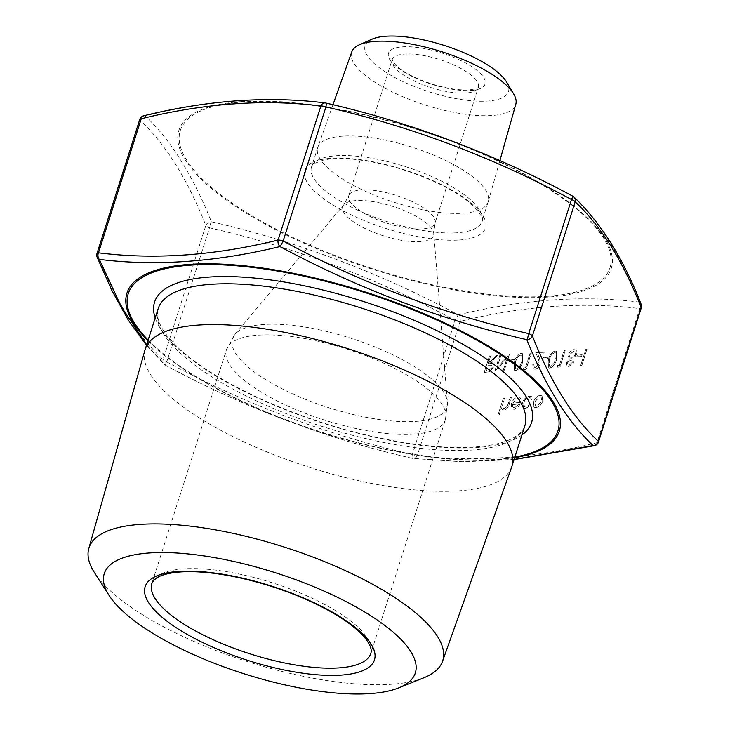 <?xml version="1.0" encoding="UTF-8"?>
<svg xmlns="http://www.w3.org/2000/svg" width="730" height="730" viewBox="0 0 730 730"><rect width="100%" height="100%" fill="white"/><g stroke="black" fill="none" stroke-linecap="round" stroke-linejoin="round"><path stroke-width="0.55" stroke-dasharray="3.65 2.74" d="M585.852 349.177L580.642 365.484L581.746 365.411L586.947 349.095L585.852 349.177L580.642 365.484M577.366 355.09L576.828 356.76L581.545 356.432L582.075 354.753L577.366 355.09L576.828 356.76M573.379 362.272L572.731 358.987L576.481 354.479L576.636 351.166L575.751 349.971L573.953 349.606C571.444 349.889 569.528 351.668 568.205 354.935L569.19 359.242L566.298 362.819L567.101 366.433L568.551 366.752L573.506 362.354L572.849 359.069L576.609 354.561L576.755 351.249L575.879 350.044L574.072 349.688C571.572 349.971 569.655 351.741 568.323 355.017L569.318 359.315L566.425 362.901L567.228 366.515L568.679 366.834L573.506 362.354M557.464 365.493L557.647 367.117L559.91 366.962L565.12 350.646L564.025 350.719L559.353 365.365L557.464 365.493L557.647 367.117M555.055 350.947C551.625 352.252 549.352 355.209 548.23 359.808L548.248 367.792L549.58 368.102C553.048 366.807 555.375 363.85 556.552 359.215L556.397 351.249L555.183 351.03C551.752 352.334 549.471 355.291 548.349 359.89L548.376 367.874L549.708 368.175C553.176 366.889 555.493 363.932 556.671 359.297L556.515 351.322L555.183 351.03M543.439 357.499L542.901 359.169L547.619 358.841L548.148 357.162L543.439 357.499L542.901 359.169M535.355 367.473L534.241 367.236L533.721 363.914L532.617 363.987L533.393 368.832L534.88 369.143C537.207 368.76 538.959 367.053 540.127 364.033L539.516 358.357L537.837 354.214L543.54 353.813L544.078 352.143L535.747 352.727L538.348 359.142L539.068 363.978L535.473 367.555L534.36 367.309L533.721 363.914M523.538 367.902L523.72 369.526L525.992 369.362L531.194 353.055L530.099 353.128L525.427 367.774L523.538 367.902L523.72 369.526M521.129 353.356C517.698 354.661 515.426 357.618 514.303 362.217L514.322 370.201L515.663 370.502C519.121 369.216 521.448 366.259 522.625 361.624L522.47 353.658L521.256 353.439C517.826 354.743 515.544 357.691 514.422 362.29L514.449 370.283L515.782 370.584C519.249 369.298 521.567 366.332 522.753 361.706L522.589 353.731L521.256 353.439M509.513 359.908L508.983 361.578L513.692 361.24L514.221 359.571L509.513 359.908L508.983 361.578M500.88 355.2L499.785 355.282L494.575 371.597L507.003 358.165L502.906 371.004L504.001 370.922L509.211 354.616L496.792 368.011L501.008 355.282L499.785 355.282M489.419 356.021L484.209 372.327L486.664 372.154L489.511 371.734L493.298 367.418L492.704 363.677L490.368 363.312L497.267 355.455L495.907 355.556L489.009 363.403L488.114 363.467L490.514 355.939L489.419 356.021L484.337 372.409L489.629 371.816L493.425 367.5L492.823 363.759L490.487 363.385L497.395 355.537L496.035 355.638L489.127 363.485L488.233 363.549L490.642 356.021L489.538 356.094M533.393 405.953L534.433 407.313L536.176 407.687L540.209 405.478L542.782 401.153L541.897 395.715L540.118 395.341C537.189 395.852 534.99 398.014 533.52 401.81L533.393 405.953L534.552 407.386L536.304 407.76L540.328 405.551L542.91 401.226L542.016 395.797L540.236 395.423C537.307 395.934 535.108 398.087 533.639 401.883L533.52 406.026M525.554 408.435L530.546 405.351L529.87 404.657L525.947 406.975L524.386 406.656L523.602 402.577C524.824 399.556 526.613 397.887 528.949 397.567L530.5 397.896L531.54 399.429L532.717 398.562L531.458 396.527L529.405 396.107C526.394 396.518 524.113 398.662 522.543 402.522L523.538 407.997L525.682 408.517L530.546 405.351M517.387 398.388L518.893 398.735L519.879 400.66L521.074 399.912L519.815 397.284L517.99 396.91C515.097 397.43 512.944 399.575 511.529 403.371L511.292 407.276L512.369 408.891L514.084 409.247L518.437 406.647L520.727 402.44L512.716 403.015L517.387 398.388L519.012 398.817L520.006 400.743L521.202 399.985L519.933 397.366L518.117 396.992C515.225 397.503 513.071 399.657 511.657 403.444L511.411 407.358L512.487 408.964L514.203 409.329L518.555 406.729L520.855 402.522L512.843 403.088L517.506 398.461M503.371 398.151L498.033 414.886L499.128 414.804L501.382 407.751L502.578 409.649L504.001 409.968C506.638 409.265 508.399 407.167 509.284 403.69L511.219 397.595L510.124 397.677L507.341 406.008L504.275 408.517L503.152 408.262L502.24 405.57L504.466 398.078L503.371 398.151L498.033 414.886M143.691 115.796A5.429 3.723 -103.3 0 1 145.142 115.86A5.429 4.991 -46.1 0 0 139.914 120.14C165.5 143.938 187.473 179.051 205.842 225.479A5.429 4.526 -22.1 0 1 211.417 221.765A5.429 1.04 -76.7 0 0 209.519 227.815C294.993 247.37 376.853 278.23 455.1 320.415A5.429 0.566 -62.1 0 1 458.294 314.849C379.618 272.582 297.32 241.557 211.417 221.765C192.729 175.127 170.637 139.822 145.142 115.86C208.753 100.174 268.959 95.895 325.744 103.049C411.656 122.676 493.955 153.701 572.63 196.133C598.536 220.132 620.628 255.436 638.905 302.037C582.513 295.093 522.315 299.364 458.294 314.849A5.429 3.723 -103.3 0 1 460.119 321.355C523.611 305.788 583.498 301.545 639.772 308.607L596.985 442.681C533.493 458.248 473.606 462.491 417.332 455.429L460.119 321.355A5.429 1.761 17.7 0 1 455.1 320.415L412.313 454.489C326.839 434.934 244.979 404.073 166.732 361.888A5.429 0.566 -62.1 0 0 165.537 365.292A5.429 0.566 -62.1 0 0 165.619 365.292C244.176 407.678 326.474 438.703 412.496 458.376L462.318 461.698L514.112 459.435M144.969 350.071A192.464 62.351 -162.3 0 0 250.235 444.771A192.464 62.351 -162.3 0 0 458.924 490.815A192.464 62.351 -162.3 0 0 511.657 467.1M423.874 677.778A185.657 60.143 17.7 0 1 391.636 684.265A185.657 60.143 17.7 0 1 94.48 572.658M506.693 82.189A75.254 24.382 17.7 0 1 487.795 101.05A75.254 24.382 17.7 0 1 394.994 77.572A75.254 24.382 17.7 0 1 371.981 39.201M351.741 51.967A86.113 27.895 -162.3 0 0 397.859 94.544A86.113 27.895 -162.3 0 0 492.029 115.513A86.113 27.895 -162.3 0 0 515.8 104.326M463.568 213.196A89.452 28.981 -162.3 0 0 488.178 201.872A89.452 28.981 -162.3 0 0 488.261 201.58A89.452 28.981 -162.3 0 0 411.775 147.077A89.452 28.981 -162.3 0 0 317.842 147.195A89.452 28.981 -162.3 0 0 317.742 147.487A89.452 28.981 -162.3 0 0 366.168 191.607A89.452 28.981 -162.3 0 0 463.568 213.196M146.648 344.788L165.619 365.292A5.429 4.991 -46.1 0 1 163.055 359.552A5.429 1.761 -162.3 0 0 164.405 360.757A5.429 1.761 -162.3 0 0 166.732 361.888L209.519 227.815A5.429 1.761 17.7 0 1 207.183 226.683A5.429 1.761 17.7 0 1 205.842 225.479L163.055 359.552C137.468 335.754 115.495 300.641 97.126 254.204A5.429 4.526 -22.1 0 0 97.117 257.188M641.123 304.237A5.429 4.526 -22.1 0 0 638.905 302.037A5.429 4.188 -83.5 0 1 639.772 308.607A5.429 1.761 17.7 0 0 641.269 307.923M412.313 454.489A5.429 1.04 -76.7 0 0 412.404 458.376A5.429 1.04 -76.7 0 0 412.496 458.376A5.429 4.188 -83.5 0 0 413.043 458.486A5.429 4.188 -83.5 0 0 417.332 455.429A5.429 1.761 -162.3 0 1 412.313 454.489M498.152 414.959L499.256 414.886L501.51 407.824L502.696 409.722L504.129 410.041C506.757 409.338 508.518 407.249 509.403 403.763L511.347 397.677L510.243 397.75L507.459 406.081L504.403 408.59L503.271 408.335L502.368 405.652L504.466 398.078M504.594 398.151L503.49 398.233M512.487 404.548L519.286 404.064L514.723 407.86L512.779 406.902L512.369 404.466L519.167 403.982L514.604 407.778L512.652 406.829L512.369 404.466M513.391 407.568L512.652 406.829L513.391 407.568M530.664 405.433L529.989 404.73L526.065 407.057L524.514 406.738L523.729 402.659C524.952 399.638 526.731 397.969 529.077 397.64L530.628 397.978L531.659 399.502L532.836 398.635L531.586 396.609L529.524 396.18C526.522 396.6 524.231 398.735 522.671 402.604L522.543 402.522M522.671 402.604L523.656 408.079L525.682 408.517M536.76 406.3L535.473 406.017L534.743 401.801L539.762 396.883L541.122 397.184L541.815 401.299L536.76 406.3L535.355 405.935L534.625 401.719L539.643 396.81L541.003 397.111L541.687 401.217L536.641 406.218M485.97 370.657L487.704 365.219L491.911 365.274L492.321 367.582L488.261 370.493L485.97 370.657L487.576 365.137L491.792 365.192L492.202 367.5L488.142 370.411L485.842 370.575M499.904 355.355L494.703 371.67L507.122 358.238L503.025 371.077L504.12 371.004L509.33 354.689L496.792 368.011M496.92 368.093L501.008 355.282M509.102 361.66L513.811 361.323L514.221 359.571M514.349 359.653L509.64 359.981M515.526 362.226C516.338 358.631 518.081 356.258 520.755 355.108L521.667 355.318L522.488 357.718L521.649 361.788C520.782 365.365 519.012 367.738 516.356 368.905L515.444 368.705L515.398 362.144C516.21 358.558 517.962 356.185 520.636 355.026L521.548 355.236L522.37 357.645L521.521 361.706C520.654 365.292 518.893 367.665 516.229 368.832L515.325 368.623L515.398 362.144M523.848 369.608L526.111 369.444L531.321 353.128L530.217 353.21L525.427 367.774M525.545 367.847L523.665 367.984M533.84 363.987L532.736 364.069L533.52 368.905L534.999 369.225C537.335 368.842 539.078 367.135 540.246 364.106L539.634 358.43L537.964 354.296L543.667 353.886L544.197 352.216L535.875 352.809L538.466 359.224L539.068 363.978M539.187 364.06L535.473 367.555M543.029 359.251L547.737 358.914L548.148 357.162M548.276 357.244L543.558 357.572M549.444 359.817C550.256 356.231 552.008 353.858 554.681 352.7L555.594 352.909L556.415 355.309L555.576 359.379C554.7 362.956 552.938 365.338 550.274 366.506L549.371 366.296L549.325 359.735C550.137 356.149 551.88 353.776 554.563 352.617L555.475 352.827L556.296 355.236L555.448 359.306C554.581 362.883 552.82 365.255 550.155 366.423L549.252 366.214L549.325 359.735M557.775 367.199L560.038 367.035L565.239 350.719L564.144 350.801L559.353 365.365M559.472 365.438L557.583 365.575M569.154 365.164L568.059 364.945L567.529 362.801L570.86 359.936L571.836 360.155L572.384 362.491L569.154 365.164L567.931 364.872L567.411 362.719L570.741 359.853L571.709 360.072L572.265 362.409L569.026 365.082M571.426 358.257L570.139 357.992L569.436 354.889L573.552 351.358L574.902 351.623L575.514 354.607L571.426 358.257L570.011 357.91L569.318 354.816L573.433 351.285L574.784 351.541L575.395 354.534L571.298 358.174M576.955 356.842L581.664 356.505L582.075 354.753M582.193 354.835L577.485 355.172M580.77 365.566L581.865 365.484L586.947 349.095M587.075 349.177L585.971 349.25M547.965 296.252A225.524 73.064 17.7 0 1 186.542 159.98A225.524 73.064 17.7 0 1 450.939 141.218A225.524 73.064 17.7 0 1 547.965 296.252M459.444 239.997A94.882 30.742 -162.3 0 0 418.618 174.78A94.882 30.742 -162.3 0 0 307.394 182.673A94.882 30.742 -162.3 0 0 459.444 239.997M148.163 340.043A225.524 73.064 -162.3 0 0 514.86 457.071M521.904 434.998A197.894 64.112 17.7 0 1 323.6 423.354A197.894 64.112 17.7 0 1 155.207 317.97M158.173 308.653A192.464 62.351 -162.3 0 0 262.362 403.59A192.464 62.351 -162.3 0 0 471.945 450.036A192.464 62.351 -162.3 0 0 524.879 425.681C523.711 429.879 520.189 433.757 514.322 437.334C505.452 442.59 491.783 445.848 473.295 447.088C446.45 448.612 414.521 445.419 377.51 437.507C295.066 420.279 204.856 377.866 172.672 342.096C160.463 328.974 155.636 317.833 158.173 308.653M413.828 434.131A114.929 37.23 17.7 0 1 288.669 406.4A114.929 37.23 17.7 0 1 226.464 349.707A114.929 37.23 17.7 0 1 347.27 349.177A114.929 37.23 17.7 0 1 445.437 419.595A114.929 37.23 17.7 0 1 413.828 434.131M183.486 568.898A114.929 37.23 -162.3 0 0 151.867 583.434L226.464 349.707L234.905 334.44A112.511 36.454 -162.3 0 0 287.082 391.271A112.511 36.454 -162.3 0 0 415.927 421.374A112.511 36.454 -162.3 0 0 447.408 402.257A112.511 36.454 -162.3 0 0 350.774 338.2A112.511 36.454 -162.3 0 0 234.905 334.44L343.748 204.82A47.669 15.44 17.7 0 1 355.838 200.595A47.669 15.44 17.7 0 1 404.977 210.897A47.669 15.44 17.7 0 1 433.775 233.545A47.669 15.44 17.7 0 1 420.434 241.639A47.669 15.44 17.7 0 1 365.849 228.892A47.669 15.44 17.7 0 1 343.748 204.82L348.776 195.64A45.251 14.655 -162.3 0 0 373.267 217.96A45.251 14.655 -162.3 0 0 422.542 228.882A45.251 14.655 -162.3 0 0 434.989 223.152A45.251 14.655 -162.3 0 0 410.497 200.832A45.251 14.655 -162.3 0 0 361.222 189.919A45.251 14.655 -162.3 0 0 348.776 195.64L392.129 59.787A45.251 14.655 17.7 0 1 439.697 59.577A45.251 14.655 17.7 0 1 478.342 87.299A45.251 14.655 17.7 0 1 465.895 93.029A45.251 14.655 17.7 0 1 416.62 82.107A45.251 14.655 17.7 0 1 392.129 59.787L395.861 65.289C399.547 68.885 405.241 72.608 412.952 76.458C433.739 85.967 452.49 90.465 469.189 89.945C483.506 87.436 476.234 87.326 478.351 87.29L434.989 223.152L433.775 233.545L447.408 402.257L445.437 419.595L370.849 653.323A114.929 37.23 -162.3 0 0 308.635 596.629A114.929 37.23 -162.3 0 0 183.486 568.898M471.142 90.465A50.68 16.416 -162.3 0 0 449.333 55.635A50.68 16.416 -162.3 0 0 389.92 59.851A50.68 16.416 -162.3 0 0 471.142 90.465M457.327 232.77A89.452 28.981 17.7 0 1 359.917 211.18A89.452 28.981 17.7 0 1 311.5 167.061A89.452 28.981 17.7 0 1 405.524 166.65A89.452 28.981 17.7 0 1 481.928 221.455A89.452 28.981 17.7 0 1 457.327 232.77M96.98 253.502A5.429 1.761 17.7 0 0 97.126 254.204L139.914 120.14A5.429 1.761 -162.3 0 1 139.768 119.428M514.65 457.728A226.93 73.52 17.7 0 1 496.911 459.818A226.93 73.52 17.7 0 1 147.953 340.7M241.329 101.607A226.93 73.52 -162.3 0 0 206.937 184.553A226.93 73.52 -162.3 0 0 451.459 289.381A226.93 73.52 -162.3 0 0 548.869 297.028A226.93 73.52 -162.3 0 0 548.695 188.413A226.93 73.52 -162.3 0 0 241.329 101.607M594.548 445.628A5.429 3.723 -103.3 0 0 596.985 442.681A5.429 1.761 -162.3 0 0 598.481 441.997M332.953 104.755L317.842 147.195M499.877 160.573L488.261 201.58M317.742 147.487L311.5 167.061L315.141 163.146L323.417 160.116C331.073 158.401 341.22 158.127 353.849 159.295C379.372 162.014 405.342 169.068 431.759 180.474C448.01 187.71 460.776 195.22 470.065 203.004C480.769 213.899 484.72 220.04 481.928 221.455L488.178 201.872M514.048 459.617L462.546 461.789L413.043 458.486A5.429 5.429 0 0 1 412.404 458.376C326.474 438.721 244.185 407.687 165.537 365.292A5.429 5.429 0 0 1 164.314 364.407L146.493 345.272"/><path stroke-width="1.09" d="M514.112 459.435L593.098 445.555C567.63 421.648 545.538 386.343 526.823 339.66C441.029 319.904 358.74 288.879 279.946 246.576A5.429 0.566 -62.1 0 0 283.149 241.01C361.396 283.194 443.256 314.055 528.721 333.601L571.508 199.536A5.429 0.566 -62.1 0 0 572.703 196.133C494.055 153.729 411.766 122.704 325.835 103.049A5.429 5.429 0 0 0 325.206 102.939A5.429 4.188 -83.5 0 0 320.908 105.996C264.643 98.924 204.756 103.176 141.255 118.744L98.468 252.808C154.742 259.88 214.62 255.628 278.121 240.06L320.908 105.996A5.429 1.761 17.7 0 1 325.936 106.936A5.429 1.04 -76.7 0 0 325.835 103.049A5.429 1.04 -76.7 0 0 325.744 103.049A5.429 4.188 -83.5 0 0 325.206 102.939C268.238 95.803 207.74 100.092 143.691 115.796A5.429 5.429 0 0 0 139.768 119.428A5.429 1.761 -162.3 0 1 141.255 118.744A5.429 3.723 -103.3 0 1 143.691 115.796M442.499 661.38L511.657 467.1A192.464 62.351 -162.3 0 0 511.867 466.461A192.464 62.351 -162.3 0 0 347.471 348.548A192.464 62.351 -162.3 0 0 145.161 349.433A192.464 62.351 -162.3 0 0 144.969 350.071L88.786 548.504A185.657 60.143 17.7 0 1 140.041 524.395A185.657 60.143 17.7 0 1 343.073 569.582A185.657 60.143 17.7 0 1 442.499 661.38A185.657 60.143 17.7 0 1 423.874 677.778L398.781 687.87A163.274 52.898 -162.3 0 0 351.988 604.723A163.274 52.898 -162.3 0 0 149.157 552.975A163.274 52.898 -162.3 0 0 109.089 595.415A163.274 52.898 -162.3 0 0 243.71 673.671A163.274 52.898 -162.3 0 0 398.781 687.87M109.089 595.415L94.48 572.658A185.657 60.143 17.7 0 1 88.786 548.504M359.507 44.731L371.981 39.201A75.254 24.382 17.7 0 1 444.214 45.424A75.254 24.382 17.7 0 1 506.693 82.189L513.655 93.933A86.113 27.895 -162.3 0 0 455.611 56.548A86.113 27.895 -162.3 0 0 375.329 41.355A86.113 27.895 -162.3 0 0 359.507 44.731A86.113 27.895 -162.3 0 0 351.741 51.967L332.953 104.755M499.877 160.573L515.8 104.326A86.113 27.895 -162.3 0 0 513.655 93.933M146.493 345.272L128.17 319.932L111.699 290.12L97.117 257.188A5.429 4.526 -22.1 0 0 99.344 259.387C155.8 266.331 216.007 262.052 279.946 246.576A5.429 3.723 -103.3 0 1 278.121 240.06A5.429 1.761 -162.3 0 1 283.149 241.01L325.936 106.936C411.401 126.491 493.261 157.351 571.508 199.536A5.429 1.761 17.7 0 1 573.844 200.668A5.429 1.761 17.7 0 1 575.185 201.872L532.398 335.946A5.429 1.761 -162.3 0 0 531.057 334.741A5.429 1.761 -162.3 0 0 528.721 333.601A5.429 1.04 -76.7 0 1 526.823 339.66A5.429 4.526 -22.1 0 0 532.398 335.946C550.767 382.374 572.74 417.487 598.326 441.285L641.113 307.221C622.754 260.783 600.772 225.67 575.185 201.872A5.429 4.991 -46.1 0 0 572.749 196.197M97.117 257.188A5.429 5.429 0 0 1 96.98 253.502A5.429 1.761 17.7 0 1 98.468 252.808A5.429 4.188 -83.5 0 0 99.344 259.387L121.308 306.764L146.648 344.788M598.481 441.997A5.429 5.429 0 0 1 594.548 445.628A5.429 3.723 -103.3 0 1 593.098 445.555A5.429 4.991 -46.1 0 0 598.326 441.285A5.429 1.761 -162.3 0 1 598.481 441.997L641.269 307.923A5.429 5.429 0 0 0 641.123 304.237C623.374 258.621 600.972 222.878 573.935 197.018A5.429 5.429 0 0 0 572.703 196.133M641.269 307.923A5.429 1.761 17.7 0 0 641.113 307.221A5.429 4.526 -22.1 0 0 641.123 304.237M514.86 457.071A225.524 73.064 -162.3 0 0 485.204 344.989A225.524 73.064 -162.3 0 0 190.275 265.173A225.524 73.064 -162.3 0 0 148.163 340.043M155.207 317.97A197.894 64.112 17.7 0 1 208.999 277.071A197.894 64.112 17.7 0 1 443.986 334.121A197.894 64.112 17.7 0 1 521.904 434.998M511.867 466.461L524.879 425.681A192.464 62.351 -162.3 0 0 420.699 330.754A192.464 62.351 -162.3 0 0 211.116 284.298A192.464 62.351 -162.3 0 0 158.173 308.653L145.161 349.433M178.239 571.453A120.359 38.991 17.7 0 1 371.123 644.179A120.359 38.991 17.7 0 1 230.023 654.189A120.359 38.991 17.7 0 1 178.239 571.453M151.867 583.434A114.929 37.23 -162.3 0 0 214.082 640.128A114.929 37.23 -162.3 0 0 339.231 667.868A114.929 37.23 -162.3 0 0 370.849 653.323C372.19 649.125 369.736 643.413 363.485 636.159C356.441 628.274 345.5 620.117 330.69 611.667C302.895 596.273 271.697 584.812 237.104 577.266C214.903 572.676 195.932 570.906 180.182 571.973C169.36 572.867 161.631 574.793 156.977 577.758L153.656 580.423L151.867 583.434M147.953 340.7A226.93 73.52 17.7 0 1 189.38 264.397A226.93 73.52 17.7 0 1 286.78 272.044A226.93 73.52 17.7 0 1 524.24 370.849A226.93 73.52 17.7 0 1 514.65 457.728M594.548 445.628L514.048 459.617M96.98 253.502L139.768 119.428"/></g></svg>
